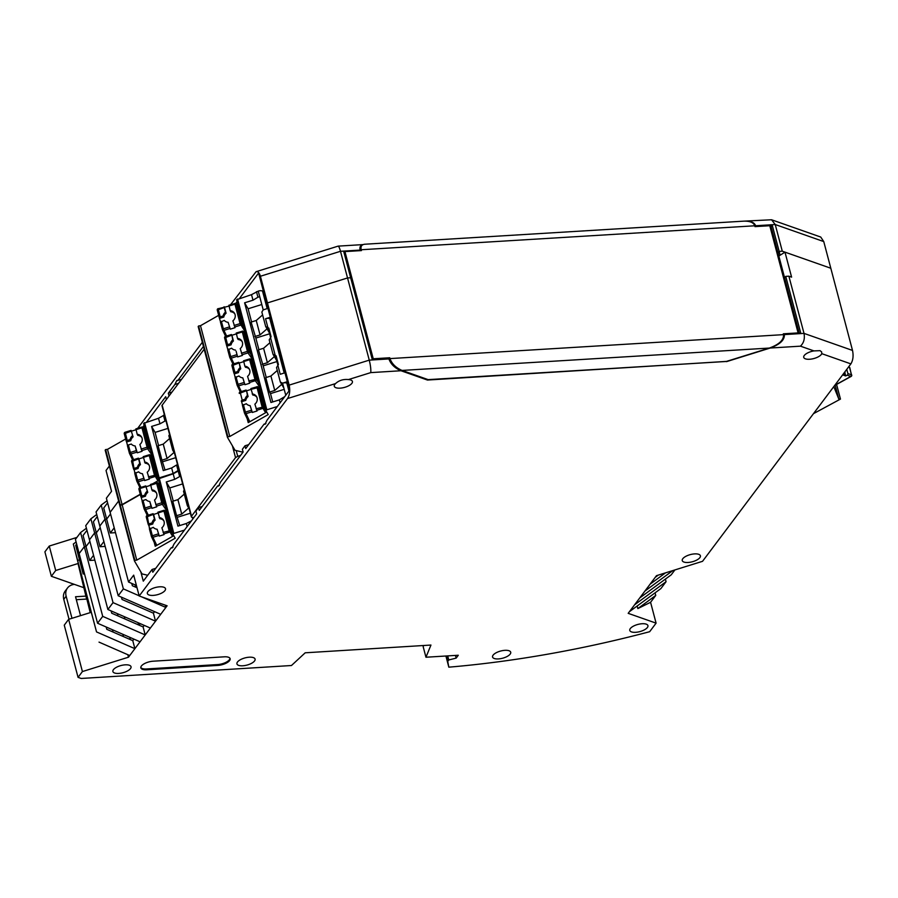 <?xml version="1.0" encoding="UTF-8"?>
<svg xmlns="http://www.w3.org/2000/svg" width="898" height="898" viewBox="0 0 898 898"><rect width="100%" height="100%" fill="white"/><g stroke="black" fill="none" stroke-linecap="round" stroke-linejoin="round"><path stroke-width="1.35" d="M181.43 379.506L176.805 380.494L174.886 384.467L168.308 393.223L169.037 395.996L166.433 399.464L165.703 396.692L146.722 421.948M107.053 500.77L101.216 505.058L96.052 511.927L99.79 526.071L104.954 519.201L123.363 588.886L139.134 595.778M101.216 505.058L104.954 519.201L106.66 519.1L104.954 519.201L99.79 526.071L118.199 595.756L160.697 614.322L165.861 607.452L165.243 605.14M86.41 528.249L80.573 532.536L84.311 546.68L86.017 546.579L84.311 546.68L79.147 553.561L75.41 539.406L80.573 532.536M86.96 530.314L83.076 535.477L86.017 546.579L89.89 541.415L86.017 546.579L89.688 560.464L94.84 560.15M109.365 466.04L106.031 470.473L111.543 491.318L106.379 498.188L110.117 512.331L118.615 501.028L110.117 512.331L128.526 582.016L133.69 575.147L139.19 595.991L167.107 605.791L165.861 607.452L141.368 596.755M230.539 304.748L256.076 271.701C257.962 271.297 259.399 272.824 260.409 276.258L267.458 302.918L347.537 277.953L350.669 277.763L343.766 251.653L360.3 250.654M168.308 393.223L171.989 392.078M110.533 513.937L106.66 519.1L110.533 513.937M100.217 527.676L96.333 532.84L100.217 527.676M96.737 514.509L90.889 518.797L94.627 532.941L96.333 532.84L100.004 546.725L103.887 541.561M97.276 516.575L93.403 521.738L96.333 532.84L94.627 532.941L113.036 602.625L107.883 609.495L89.463 539.81L94.627 532.941L89.463 539.81L85.725 525.667L90.889 518.797M83.155 573.968L78.631 556.401L79.574 555.155L78.631 556.401L75.701 545.288L83.155 573.968L84.513 573.889M96.535 631.923L79.091 566.66L77.587 560.206L79.495 560.083L77.587 560.206L79.091 566.66L73.322 544.02L96.535 631.923L134.891 648.67L132.769 640.656L106.783 629.307L106.177 627.006M127.83 654.709L128.481 657.201L82.414 671.558L68.63 619.351L90.934 612.402L81.033 574.013L86.399 598.169L78.025 563.529L90.227 612.627M782.281 251.193L779.15 251.384L772.258 225.286L755.611 225.746L775.243 224.534L782.281 251.193L830.807 268.244L823.758 241.584L775.243 224.534L771.55 219.763L744.307 221.133M390.024 358.83L372.232 359.391L350.669 277.763L347.537 277.953L369.258 360.143L289.167 385.107L267.458 302.918L266.74 303.861L258.602 273.037L239.564 298.372M76.891 537.431L49.255 546.051L44.9 551.843L51.354 576.28L55.71 570.488L78.025 563.529M49.255 546.051L55.71 570.488M76.094 541.988L73.322 544.02M178.567 383.323L174.886 384.467M51.354 576.28L83.615 587.618M140.829 571.846L143.287 581.152L152.076 569.455L152.806 572.228L171.181 547.78L172.124 547.937L174.055 543.964L196.662 513.869L195.921 511.097L198.537 507.606L199.277 510.39L217.642 485.953L218.584 486.099L220.504 482.136L243.111 452.042L242.381 449.269L244.997 445.778L245.726 448.562L264.091 424.114L265.033 424.271L266.953 420.298L289.56 390.215L266.74 303.861L267.458 302.918L347.537 277.953L340.488 251.294L360.12 250.082C359.436 247.073 360.39 245.266 362.983 244.649M755.611 225.746C754.432 222.435 750.694 220.897 744.386 221.121M771.124 226.79L772.258 225.286M754.971 226.543L755.757 226.296M76.633 544.053L75.701 545.288M360.266 250.643L360.12 250.082M107.603 502.835L103.73 507.999L106.66 519.1L110.331 532.985L115.483 532.671M256.076 271.701L338.119 246.131C338.793 246.254 339.59 247.971 340.488 251.294L260.409 276.258M779.15 251.384L778.016 252.888M203.431 346.46L177.748 380.651M137.697 428.324L202.331 342.295M771.55 219.763L820.738 237.05L823.758 241.584M142.816 427.145L144.14 425.383M237.106 301.638L235.736 303.468M447.709 655.899L448.787 659.963L447.732 661.355L448.82 667.169L445.913 656.011M455.432 655.428L456.15 658.111L448.787 659.963M82.302 570.286L83.233 569.04M107.883 609.495L150.37 628.061L140.054 641.801L97.556 623.234L79.147 553.561L84.311 546.68L102.72 616.365L145.207 634.931L143.096 626.916L111.711 613.211L111.105 610.909M102.72 616.365L97.556 623.234M423.654 645.505L423.171 646.683L425.955 657.235L430.95 645.056L305.197 652.801L291.468 665.519L81.202 678.461L78.059 677.361L64.263 625.154L68.63 619.351M674.903 569.927L671.233 574.821L639.746 597.945L634.583 604.814L666.069 581.691L660.906 588.56L629.419 611.684L628.185 613.334L656.09 623.145L650.579 602.3L637.849 608.575L637.165 606.004M128.481 657.201L129.727 655.54L99.027 642.126M82.414 671.558L78.059 677.361M112.452 629.745L113.069 632.046M136.406 585.462L128.526 582.016M289.167 385.107C290.267 390.462 289.728 394.952 287.528 398.555L139.19 595.991M114.203 527.822L110.331 532.985M118.199 595.756L123.363 588.886M131.748 583.431L132.354 585.732L137.024 587.763M666.069 581.691L665.384 579.12M637.849 608.575L655.742 595.43L655.057 592.86M173.022 547.208L171.181 547.78M446.317 655.989L447.732 661.355M656.09 623.145L649.658 631.709A500.613 198.604 -14.8 0 1 448.82 667.169M650.579 602.3L655.742 595.43M665.519 572.857L650.073 584.205L655.226 577.335L658.234 575.124M132.769 640.656L133.925 639.129M143.096 626.916L144.241 625.39M121.432 597.17L122.038 599.471L153.412 613.177L154.568 611.65M639.746 597.945L644.91 591.075L672.804 570.589M129.727 655.54L140.054 641.801M105.167 546.411L100.004 546.725M113.036 602.625L155.534 621.192L153.412 613.177M136.9 624.211L140.975 623.953M160.697 614.322L150.37 628.061M629.419 611.684L634.583 604.814M89.688 560.464L93.56 555.301M456.15 658.111L458.294 655.248L425.955 657.235M650.073 584.205L644.91 591.075M850.877 363.881L821.782 353.666L821.636 351.915L820.042 350.658L813.947 350.905L800.444 346.168C803.8 342.969 804.99 338.703 804.002 333.382L852.516 350.433C853.616 355.799 853.066 360.278 850.877 363.881L702.539 561.317L656.472 575.674L655.226 577.335M135.171 584.924L135.778 587.225M265.931 423.542L264.091 424.114M219.482 485.369L217.642 485.953M152.076 569.455L155.758 568.311M198.537 507.606L202.23 506.461M401.002 370.751L370.762 372.614C371.042 369.606 370.548 365.441 369.258 360.143L388.89 358.931C390.821 364.195 394.862 368.135 401.002 370.751L427.448 380.045L726.482 361.4M427.448 380.045L427.257 379.315M800.444 346.168L770.203 348.031C779.992 344.428 784.706 339.949 784.369 334.595L783.438 334.281M770.203 348.031L726.549 361.636M784.369 334.595L804.002 333.382L788.882 276.18L785.75 276.382L800.724 333.023L784.223 334.045M852.516 350.433L830.807 268.244L784.987 252.147L778.847 256.02M788.882 276.18L791.598 277.134L784.987 252.147M784.628 277.886L785.75 276.382M348.48 379.562C343.238 379.068 338.928 380.415 335.538 383.592A9.384 3.727 165.2 0 0 334.808 384.378A9.384 3.727 165.2 0 0 334.269 386.252A9.384 3.727 165.2 0 0 342.172 387.914A9.384 3.727 165.2 0 0 351.881 383.334A9.384 3.727 165.2 0 0 352.42 381.459A9.384 3.727 165.2 0 0 348.48 379.562L370.762 372.614M244.997 445.778L248.679 444.633M821.782 353.666A9.384 3.727 -14.8 0 1 821.333 354.441A9.384 3.727 -14.8 0 1 811.635 359.02A9.384 3.727 -14.8 0 1 803.732 357.359A9.384 3.727 -14.8 0 1 804.271 355.485A9.384 3.727 -14.8 0 1 813.947 350.905M130.502 668.595A9.384 3.727 -14.8 0 1 120.792 673.186A9.384 3.727 -14.8 0 1 112.89 671.524A9.384 3.727 -14.8 0 1 113.429 669.65A9.384 3.727 -14.8 0 1 123.138 665.07A9.384 3.727 -14.8 0 1 131.041 666.731A9.384 3.727 -14.8 0 1 130.502 668.595M510.176 654.103A9.384 3.727 -14.8 0 1 500.467 658.683A9.384 3.727 -14.8 0 1 492.564 657.022A9.384 3.727 -14.8 0 1 493.103 655.158A9.384 3.727 -14.8 0 1 502.813 650.567A9.384 3.727 -14.8 0 1 510.715 652.229A9.384 3.727 -14.8 0 1 510.176 654.103M647.391 627.5A9.384 3.727 -14.8 0 1 637.681 632.08A9.384 3.727 -14.8 0 1 629.779 630.43A9.384 3.727 -14.8 0 1 630.317 628.555A9.384 3.727 -14.8 0 1 640.016 623.975A9.384 3.727 -14.8 0 1 647.929 625.625A9.384 3.727 -14.8 0 1 647.391 627.5M699.856 557.658A9.384 3.727 -14.8 0 1 690.158 562.238A9.384 3.727 -14.8 0 1 682.255 560.588A9.384 3.727 -14.8 0 1 682.794 558.713A9.384 3.727 -14.8 0 1 692.493 554.133A9.384 3.727 -14.8 0 1 700.406 555.783A9.384 3.727 -14.8 0 1 699.856 557.658M254.549 660.962A9.384 3.727 -14.8 0 1 244.851 665.541A9.384 3.727 -14.8 0 1 236.937 663.891A9.384 3.727 -14.8 0 1 237.476 662.017A9.384 3.727 -14.8 0 1 247.186 657.437A9.384 3.727 -14.8 0 1 255.088 659.087A9.384 3.727 -14.8 0 1 254.549 660.962M147.889 591.636A9.384 3.727 165.2 0 0 147.351 593.499A9.384 3.727 165.2 0 0 155.264 595.161A9.384 3.727 165.2 0 0 164.963 590.581A9.384 3.727 165.2 0 0 165.501 588.706A9.384 3.727 165.2 0 0 157.599 587.045A9.384 3.727 165.2 0 0 147.889 591.636M141.39 666.013A9.384 3.727 165.2 0 0 140.851 667.888A9.384 3.727 165.2 0 0 146.711 669.785L217.832 665.407A9.384 3.727 165.2 0 0 229.596 660.591A9.384 3.727 165.2 0 0 230.135 658.717A9.384 3.727 165.2 0 0 224.287 656.82L153.154 661.197A9.384 3.727 165.2 0 0 141.39 666.013M140.806 667.461A9.384 3.727 165.2 0 0 146.486 668.954L217.619 664.576A9.384 3.727 165.2 0 0 229.372 659.761A9.384 3.727 165.2 0 0 229.967 658.313M361.198 249.745C360.468 246.411 361.67 244.57 364.801 244.222L743.544 221.166C749.852 220.942 753.59 222.48 754.769 225.791L361.198 249.745L361.423 250.587L344.933 251.586L373.242 358.773L389.743 357.763L389.957 358.594C391.898 363.858 395.928 367.798 402.057 370.425L428.133 379.63L726.235 361.479L769.35 348.065L402.057 370.425M770.832 226.476A1.875 0.741 165.2 0 0 770.944 226.105A1.875 0.741 165.2 0 0 769.777 225.724L754.994 226.622L754.769 225.791M799.153 333.124A1.875 0.741 165.2 0 0 798.098 332.911L783.303 333.809L783.527 334.64C783.875 339.994 779.15 344.473 769.35 348.065M372.805 359.357L373.242 358.773M344.057 252.742L344.933 251.586M74.455 584.396A12.516 10.26 -143.1 0 0 67.518 587.977A12.516 10.26 -143.1 0 0 66.138 596.193L63.78 599.348L69.034 619.227M63.78 599.348A12.516 10.26 -143.1 0 1 65.15 591.131L67.518 587.977M86.646 599.067L76.319 599.707M66.138 596.193L71.986 618.307M85.86 596.115L75.544 596.743L80.528 615.646M780.104 255.223L779.161 251.631M833.804 386.6L838.788 399.015L840.461 399.082L813.476 413.664M835.151 385.231L838.788 399.015M834.814 385.264L850.81 376.442L847.184 375.162L845.714 375.948L842.84 374.937L844.311 374.152A1.246 0.988 -70.7 0 0 844.996 372.524L844.838 371.918M844.996 373.209L845.714 375.948M834.612 385.534L851.124 376.43A1.246 0.617 61.1 0 1 850.81 376.442A1.246 0.988 -70.7 0 0 851.506 374.814L849.519 367.316L848.554 366.968M846.769 369.347L847.88 373.534A1.246 0.988 -70.7 0 1 847.184 375.162M227.43 437.247L198.581 325.974L227.856 436.776L229.765 436.495L268.233 414.573L265.887 410.554L266.841 409.791L277.314 406.525M218.652 315.355L200.49 325.705L198.581 325.974M237.847 304.422L236.96 304.927M265.875 410.498L236.612 299.752L251.519 294.645L258.254 291.109L263.204 309.855L261.857 312.077L265.673 326.513L269.333 332.754M264.135 293.983L262.317 291.042A3.749 1.493 165.2 0 0 258.254 291.109M198.615 325.963L227.89 436.754L227.43 437.304L235.018 450.28L242.988 452.21M242.976 323.841L239.452 310.517M239.856 390.933L242.224 400.171L245.132 399.273L245.783 400.373A6.252 5.714 149.6 0 1 248.095 396.546L246.58 390.81L247.444 395.446A6.252 5.714 -30.4 0 0 245.132 399.273M247.444 395.446L248.095 396.546M266.762 412.059L248.23 422.621L247.197 418.692M261.464 393.818L264.989 407.142M229.765 436.495L200.49 325.705M232.874 364.24L232.515 363.162M225.533 336.469L225.185 335.392M284.958 372.793L280.221 374.275L277.875 365.385L276.528 367.608L280.344 382.054L283.869 388.059M287.304 381.684L282.567 383.165A3.749 1.493 -14.8 0 1 286.911 383.379L288.438 385.983M285.766 395.266L282.567 383.165L280.344 382.054M276.932 361.557L263.17 365.845L266.246 377.486M277.291 370.459L270.915 376.026L265.786 377.62L269.602 392.067L270.511 393.605L284.206 389.339M263.17 365.845L258.456 349.85L263.585 348.256L269.95 342.688M269.602 333.787L255.84 338.075L258.916 349.715M255.84 338.075L251.114 322.09L256.244 320.485L262.609 314.929M280.097 402.809L279.323 399.891L270.938 402.495L244.604 302.806L248.095 308.777L251.575 321.944M272.711 401.945L270.511 393.605M248.095 308.777L261.789 304.512M263.585 348.256L267.391 362.691L274.373 356.607L273.014 354.283L269.198 339.837L271.095 336.761L268.805 328.096L268.031 327.849L270.59 337.536L268.031 327.849M268.805 328.096L265.673 326.513M267.032 328.836L260.061 334.932L256.244 320.485M260.061 334.932L254.931 336.526M270.287 317.263L265.55 318.734L267.896 327.624M267.941 308.373L263.204 309.855M271.421 321.563L269.894 318.958A3.749 1.493 165.2 0 0 265.55 318.734M284.273 396.905L279.323 399.891M256.469 291.67L257.939 297.216L252.989 300.201L244.604 302.806M252.989 300.201L251.519 294.645M257.939 297.216L259.713 296.666M277.875 365.385L278.425 364.532L276.135 355.866L273.014 354.283M267.391 362.691L262.272 364.296M276.135 355.866L275.372 355.63L277.931 365.306L275.372 355.63M269.602 392.067L274.732 390.462L281.703 384.366M270.915 376.026L274.732 390.462M276.663 360.525L274.373 356.607M218.192 308.71L228.99 306.128M238.441 372.603A6.252 5.714 149.6 0 1 240.754 368.786L239.238 363.039L240.114 367.675A6.252 5.714 -30.4 0 0 237.802 371.503L238.441 372.603L234.277 373.905L235.186 377.351M240.114 367.675L240.754 368.786M259.084 388.396L259.96 388.127M238.89 363.05L231.953 365.677A1.246 1.246 0 0 1 232.795 364.161L234.883 372.412L237.802 371.503M234.883 372.412L233.929 373.175L234.277 373.905M243.672 361.658L239.238 363.039M257.647 379.383L254.134 366.047M243.605 360.895L244.862 366.193A6.252 5.714 149.6 0 1 247.556 376.374L249.723 383.221L244.963 384.703L242.797 377.856A6.252 5.714 149.6 0 1 238.969 375.948L235.108 377.609L237.083 385.074M242.797 377.856L244.963 384.703M244.862 366.193L245.513 367.304A6.252 5.714 -30.4 0 1 249.521 369.437M250.946 388.666L252.854 395.064A6.252 5.714 149.6 0 1 256.862 397.208M251.002 389.429L246.58 390.81M242.224 400.171L241.27 400.935L241.618 401.675L245.783 400.373M241.618 401.675L242.527 405.121M250.138 405.627L252.304 412.463L250.138 405.627A6.252 5.714 149.6 0 1 246.31 403.707L242.449 405.38L244.436 412.912A1.246 1.145 154.4 0 0 245.929 413.675L251.911 411.8M252.203 393.964A6.252 5.714 149.6 0 1 254.886 404.145L257.053 410.981L252.304 412.463M252.63 360.356L251.754 360.637M231.549 335.28L224.612 337.906A1.246 1.246 0 0 1 225.454 336.391L227.553 344.641L230.46 343.732L231.112 344.843A6.252 5.714 149.6 0 1 233.424 341.016L231.909 335.268L232.773 339.904A6.252 5.714 -30.4 0 0 230.46 343.732M232.773 339.904L233.424 341.016M227.553 344.641L226.599 345.404L227.856 349.58M226.947 346.134L231.112 344.843M236.107 351.197L237.622 356.933L236.107 351.197M236.275 333.124L237.532 338.423A6.252 5.714 149.6 0 1 240.215 348.604L242.381 355.451L237.622 356.933M242.191 341.667A6.252 5.714 -30.4 0 0 238.172 339.534L237.532 338.423M236.331 333.899L231.909 335.268M246.793 338.288L250.318 351.612M235.467 350.085A6.252 5.714 149.6 0 1 231.639 348.177L227.766 349.85L229.742 357.303M245.289 332.597L244.413 332.866M220.212 316.871L223.119 315.961A6.252 5.714 -30.4 0 1 225.432 312.145L224.219 307.509L217.282 310.136A1.246 1.246 0 0 1 218.113 308.62L220.212 316.871L219.258 317.634L220.515 321.81M228.126 322.315L230.292 329.162L228.126 322.315A6.252 5.714 149.6 0 1 224.298 320.406L220.437 322.079L222.412 329.532M228.934 305.365L230.191 310.663A6.252 5.714 -30.4 0 1 232.885 320.833L235.04 327.68L230.292 329.162M234.849 313.896A6.252 5.714 -30.4 0 0 230.842 311.763L230.191 310.663M219.606 318.363L223.77 317.073A6.252 5.714 149.6 0 1 226.083 313.245L224.567 307.509M223.119 315.961L223.77 317.073M225.432 312.145L226.083 313.245M224.096 306.757L224.219 307.509M236.208 450.56L237.734 456.341L235.534 457.621L191.521 516.204L162.168 405.133L204.172 349.243M194.024 517.383A3.132 1.246 -14.8 0 1 191.341 516.833L161.988 405.761A3.132 1.246 -14.8 0 1 162.168 405.133M191.341 516.833A3.132 1.246 -14.8 0 1 191.521 516.204M237.734 456.341L240.541 455.466M177.557 464.693L176.592 464.996L178.062 470.552L179.028 470.249M178.062 470.552L173.112 473.527L171.641 467.97L176.592 464.996M158.284 478.791L159.159 477.882L173.112 473.527M119.76 505.35L105.167 450.145L105.627 449.584L120.22 504.844L122.094 504.586L140.256 494.237M158.475 483.865L159.44 483.304M120.22 504.844L119.849 505.552M105.627 449.584L107.502 449.337L125.653 438.987M144.847 428.043L143.961 428.548M158.205 478.589L143.613 423.385L158.508 418.266L164.435 414.988M136.35 450.572L135.127 445.947L137.293 452.794L136.35 450.572L130.367 452.446L128.38 444.948L127.426 445.711L129.402 453.164M122.094 504.586L107.502 449.337M132.534 460.102L134.857 473.212M143.265 456.756L145.173 463.155A6.252 5.714 149.6 0 1 149.18 465.287M143.332 457.52L138.898 458.9L140.414 464.636A6.252 5.714 149.6 0 0 138.101 468.464L133.937 469.766M142.456 473.717L144.623 480.565L142.456 473.717A6.252 5.714 149.6 0 1 138.629 471.809L134.767 473.471L136.743 480.935M144.522 462.055A6.252 5.714 149.6 0 1 147.216 472.236L149.382 479.083L144.623 480.565M125.192 432.331L127.213 440.503L130.12 439.593L130.771 440.694A6.252 5.714 149.6 0 1 133.084 436.877L131.097 430.389L133.084 436.877M127.213 440.503L126.259 441.266L126.607 441.996L130.771 440.694M135.935 428.986L137.192 434.284A6.252 5.714 -30.4 0 1 139.875 444.465L142.041 451.312L137.293 452.794M153.782 461.909L157.307 475.233M158.677 480.396L152.828 483.719M135.127 445.947A6.252 5.714 149.6 0 1 131.299 444.039L128.38 444.948M165.894 420.545L159.979 423.822L151.594 426.438L163.268 470.586L171.641 467.97M149.371 485.695L150.595 484.999M139.527 486.795L139.897 488.534L138.954 489.298L140.919 496.762M138.898 458.9L138.438 458.16L132.455 460.023L132.186 459.024M135.991 429.749L131.568 431.13M174.571 453.389L174.032 452.457L167.062 458.552L161.932 460.158L165.041 470.036M175.705 457.688L162.841 461.695M146.453 434.138L149.977 447.462M132.433 435.766A6.252 5.714 -30.4 0 0 130.12 439.593M137.192 434.284L137.832 435.395A6.252 5.714 -30.4 0 1 141.839 437.528M174.032 452.457L172.674 450.134L173.875 450.74M167.062 458.552L163.245 444.117L158.115 445.711L161.932 460.158M163.245 444.117L169.61 438.55M169.587 434.497L168.858 435.698L172.674 450.134M151.594 426.438L155.096 432.409L158.576 445.565M155.096 432.409L167.971 428.391M164.929 420.848L163.458 415.291M159.979 423.822L158.508 418.266M126.607 441.996L127.516 445.442M152.29 456.218L151.414 456.487M134.543 468.273L137.461 467.364L138.101 468.464M138.438 458.16L139.774 463.536A6.252 5.714 -30.4 0 0 137.461 467.364M139.774 463.536L140.414 464.636M134.431 560.88L120.265 505.136L134.902 560.374L136.765 560.128L175.233 538.205L172.899 534.231L173.83 533.412L184.472 530.101M134.902 560.374L134.464 560.981L142.041 573.912L147.71 575.27M134.868 560.397L120.265 505.136L122.173 504.867L140.324 494.517M159.518 483.584L158.632 484.089M172.876 534.119L158.284 478.915L173.191 473.807L179.106 470.53M187.121 526.565L186.313 523.512L191.364 520.907M151.021 506.113L149.798 501.488L151.964 508.324L151.021 506.113L145.038 507.976L143.051 500.478L142.108 501.241L144.095 508.773A1.246 1.145 154.3 0 0 145.588 509.525L145.038 507.976L144.084 508.739A1.246 1.246 0 0 0 144.163 508.964L147.306 515.497M136.765 560.128L122.173 504.867M147.205 515.643L149.528 528.742M157.936 512.287L159.844 518.696A6.252 5.714 149.6 0 1 163.851 520.829M158.003 513.061L153.569 514.442L155.096 520.178A6.252 5.714 149.6 0 0 152.783 524.005L148.619 525.296M157.128 529.248L159.294 536.095L157.128 529.248A6.252 5.714 149.6 0 1 153.3 527.339L149.438 529.012L151.414 536.465M159.193 517.585A6.252 5.714 149.6 0 1 161.887 527.766L164.053 534.613L159.294 536.095M145.88 486.671L139.897 488.534L141.884 496.033L144.791 495.135L145.442 496.235A6.252 5.714 149.6 0 1 147.755 492.407L145.768 485.919L147.755 492.407M141.884 496.033L140.93 496.796L141.278 497.537L145.442 496.235M150.606 484.527L151.863 489.825A6.252 5.714 -30.4 0 1 154.546 500.006L156.712 506.842L151.964 508.324M173.763 535.691L155.231 546.253L154.198 542.336M168.465 517.439L171.978 530.763M149.798 501.488A6.252 5.714 149.6 0 1 145.97 499.569L143.051 500.478M180.565 476.075L174.65 479.364L166.276 481.968L177.939 526.127L186.313 523.512M192.801 519.01L192.385 517.439M153.569 514.442L153.109 513.69L147.126 515.553L146.857 514.565M150.662 485.29L146.239 486.671M189.254 508.93L188.703 507.999L181.733 514.094L176.603 515.688L179.712 525.566M190.387 513.218L177.512 517.237M161.124 489.668L164.648 503.003M147.104 491.307A6.252 5.714 -30.4 0 0 144.791 495.135M151.863 489.825L152.514 490.925A6.252 5.714 -30.4 0 1 156.521 493.058M188.703 507.999L187.345 505.675L188.546 506.281M181.733 514.094L177.916 499.647L172.786 501.252L176.603 515.688M177.916 499.647L184.281 494.091M184.258 490.027L183.529 491.24L187.345 505.675M166.276 481.968L169.767 487.94L173.247 501.106M169.767 487.94L182.642 483.921M179.6 476.378L178.13 470.821M174.65 479.364L173.191 473.807M141.278 497.537L142.187 500.972M166.961 511.759L166.085 512.028M149.214 523.803L152.132 522.894L152.783 524.005M153.109 513.69L154.445 519.066A6.252 5.714 -30.4 0 0 152.132 522.894M154.445 519.066L155.096 520.178M335.538 383.592L287.528 398.555M217.832 665.407L217.619 664.576M146.711 669.785L146.486 668.954M798.098 332.911L769.777 225.724M783.527 334.64L389.957 358.594M844.311 374.152L843.402 373.837M840.449 399.071L836.588 384.445L840.449 399.049M847.88 373.534L851.731 375.005A1.246 1.246 0 0 1 851.124 376.43A1.246 0.617 61.1 0 0 851.326 375.936M849.755 367.518L851.529 375.398M228.855 305.275L234.917 303.502A1.246 1.134 145.1 0 1 236.387 304.22L238.644 307.464M240.204 392.011L240.125 391.932A1.246 1.246 0 0 0 239.283 393.436L246.22 390.81M288.943 391.045L286.911 383.379M266.841 409.791L237.566 298.989M262.609 291.379L267.166 308.62M269.894 318.958L284.183 373.04M270.534 337.626L275.237 355.395M232.773 364.274A1.246 1.145 -25.6 0 0 231.942 365.621M233.929 373.175L231.953 365.677L233.929 373.13M241.304 391.562L238.587 385.904A1.246 1.145 154.4 0 1 237.106 385.141L237.083 385.107A1.246 1.246 0 0 0 237.173 385.332L240.305 391.865M249.33 382.559L255.313 380.696L259.634 386.892M235.108 377.609L237.083 385.107L238.037 384.344L238.587 385.904L244.57 384.041M244.02 382.481L238.037 384.344L236.062 376.857M243.639 361.568L249.622 359.705L255.313 380.696A1.246 1.134 -34.9 0 0 256.199 379.192L251.07 359.761A1.246 1.134 145.1 0 0 249.588 359.032L249.622 359.705L251.07 359.761L253.326 362.994M248.78 380.999L256.199 379.192L258.456 382.436M250.868 388.576L256.929 386.802A1.246 1.134 145.1 0 1 258.399 387.521L260.656 390.765M250.98 389.328L258.399 387.521L263.541 406.962L265.797 410.206M240.114 392.044A1.246 1.145 -25.6 0 0 239.283 393.391M256.671 410.319L262.654 408.455A1.246 1.134 -34.9 0 0 263.541 406.962L256.11 408.77M260.611 390.585L258.254 387.195A1.246 1.246 0 0 0 256.85 386.712L262.104 406.906L265.617 412.721M249.801 421.734L245.379 412.115L244.424 412.878A1.246 1.246 0 0 0 244.503 413.102L248.892 422.24M251.361 410.251L245.379 412.115L243.392 404.616M224.623 337.94L226.588 345.371L224.623 337.94M241.989 354.789L247.983 352.925L252.293 359.121M233.974 363.791L231.257 358.134L237.24 356.27M241.439 353.24L247.421 351.365L247.983 352.925A1.246 1.134 -34.9 0 0 248.858 351.432L251.126 354.665M236.196 333.046L242.258 331.261A1.246 1.134 145.1 0 1 243.728 331.991L245.985 335.223M243.728 331.991L248.858 351.432L247.421 351.365L242.292 331.934L243.728 331.991M225.432 336.503A1.246 1.145 -25.6 0 0 224.612 337.85M245.94 335.044L243.571 331.654A1.246 1.246 0 0 0 242.179 331.182L242.292 331.934L236.309 333.798M227.766 349.85L229.753 357.348L230.707 356.585L231.257 358.134A1.246 1.145 154.4 0 1 229.765 357.382L229.753 357.348A1.246 1.246 0 0 0 229.832 357.561L232.975 364.105M228.721 349.086L230.707 356.585L236.69 354.721M234.659 327.018L240.642 325.155A1.246 1.134 -34.9 0 0 241.528 323.662L243.785 326.894M234.109 325.469L240.092 323.606L244.963 331.351M217.294 310.169L219.258 317.6L217.294 310.169M226.633 336.02L223.916 330.363L229.899 328.5M220.437 322.079L222.412 329.577L223.366 328.814L223.916 330.363A1.246 1.145 154.4 0 1 222.423 329.611L222.412 329.577A1.246 1.246 0 0 0 222.502 329.802L225.634 336.335M229.349 326.951L223.366 328.814L221.379 321.316M218.102 308.744A1.246 1.145 -25.6 0 0 217.271 310.079M238.599 307.284L236.241 303.894A1.246 1.246 0 0 0 234.838 303.412L234.95 304.164L236.387 304.22L241.528 323.662L240.092 323.606L234.95 304.164L228.968 306.027M232.414 445.835L235.534 457.621M141.098 449.09L147.081 447.226L141.951 427.796L143.388 427.852L148.518 447.283L150.774 450.515M147.081 447.226L148.518 447.283A1.246 1.134 -34.9 0 1 147.642 448.787L147.081 447.226M138.55 458.912L131.613 461.538L133.589 468.992M148.439 476.86L155.859 475.053L158.115 478.286M143.298 457.43L149.281 455.555L154.422 474.997L157.947 480.8M105.594 449.606L120.186 504.867M140.975 487.423L138.247 481.766A1.246 1.145 154.3 0 1 136.765 481.002L136.743 480.969A1.246 1.246 0 0 0 136.833 481.193L139.976 487.726M144.23 479.902L138.247 481.766L137.697 480.206L136.743 480.969L134.767 473.471M143.68 478.342L137.697 480.206L135.721 472.707M148.989 478.41L154.972 476.546A1.246 1.134 -34.9 0 0 155.859 475.053L150.729 455.612L152.986 458.844M143.186 456.667L149.169 454.803A1.246 1.246 0 0 1 150.572 455.286A1.246 1.134 145.1 0 0 149.248 454.893L149.281 455.555L150.729 455.612A1.246 1.134 145.1 0 0 150.572 455.286L152.929 458.665M135.968 429.659L141.951 427.796L141.918 427.122A1.246 1.134 145.1 0 1 143.388 427.852L145.644 431.085M125.091 432.365A1.246 1.145 -25.7 0 0 124.272 433.712M131.209 431.141L124.272 433.768L126.248 441.221M133.634 459.653L130.367 452.446L129.424 453.243A1.246 1.145 154.3 0 0 130.917 453.995L136.9 452.132M141.648 450.65L147.642 448.787L151.953 454.972M159.159 477.882L144.556 422.621M132.433 460.135A1.246 1.145 -25.7 0 0 131.602 461.482M155.769 504.631L161.763 502.768L156.622 483.326L158.059 483.382L163.2 502.824L165.457 506.057M161.763 502.768L163.2 502.824A1.246 1.134 -34.9 0 1 162.314 504.317L161.763 502.768M146.295 517.102L148.26 524.533L146.295 517.102M163.11 532.402L170.53 530.595L172.786 533.827M157.981 512.96L163.964 511.097L169.093 530.538L172.618 536.342M156.802 545.355L152.929 537.296A1.246 1.145 154.3 0 1 151.436 536.544L151.425 536.51A1.246 1.246 0 0 0 151.504 536.735L155.904 545.872M158.912 535.433L152.929 537.296L152.368 535.747L151.425 536.51L149.438 529.012M158.351 533.883L152.368 535.747L150.393 528.249M163.661 533.951L169.643 532.087A1.246 1.134 -34.9 0 0 170.53 530.595L165.4 511.153L167.657 514.386M157.857 512.208L163.84 510.345A1.246 1.246 0 0 1 165.243 510.816A1.246 1.134 145.1 0 0 163.93 510.423L163.964 511.097L165.4 511.153A1.246 1.134 145.1 0 0 165.243 510.816L167.6 514.206M150.639 485.189L156.622 483.326L156.589 482.664A1.246 1.134 145.1 0 1 158.059 483.382L160.315 486.615M139.774 487.906A1.246 1.145 -25.7 0 0 138.943 489.242M139.863 487.872L139.785 487.782A1.246 1.246 0 0 0 138.954 489.298L140.93 496.796M148.305 515.183L145.588 509.525L151.571 507.662M156.331 506.18L162.314 504.317L166.624 510.502M173.83 533.412L159.238 478.151M147.104 515.677A1.246 1.145 -25.7 0 0 146.284 517.012M147.126 515.553A1.246 1.246 0 0 0 146.284 517.068L153.221 514.442M338.119 246.131L363.106 244.593M130.345 639.601L129.739 637.299M124.889 618.969L124.283 616.668M117.38 613.648L117.997 615.949M122.835 634.28L123.441 636.581M770.944 226.105L799.22 333.113M840.461 399.082L836.588 384.445M236.612 299.752L265.887 410.554M232.795 364.161L238.778 362.298M253.27 362.814L250.912 359.425A1.246 1.246 0 0 0 249.509 358.953L243.526 360.816M198.166 326.513L227.43 437.304M240.125 391.932L246.108 390.058M244.424 412.878L242.449 405.38M225.454 336.391L231.437 334.527M105.167 450.145L119.771 505.394M131.097 430.389L125.114 432.252A1.246 1.246 0 0 0 124.272 433.768L126.259 441.266M127.426 445.711L129.413 453.198A1.246 1.246 0 0 0 129.492 453.423L132.635 459.967M145.599 430.905L143.231 427.515A1.246 1.246 0 0 0 141.839 427.044L135.856 428.907M143.613 423.385L158.205 478.645M132.455 460.023A1.246 1.246 0 0 0 131.613 461.538L133.589 469.037M119.838 505.675L134.442 560.936M139.785 487.782L145.768 485.919M144.084 508.739L142.108 501.241M160.271 486.435L157.913 483.057A1.246 1.246 0 0 0 156.51 482.574L150.527 484.437M158.284 478.915L172.887 534.175"/></g></svg>
